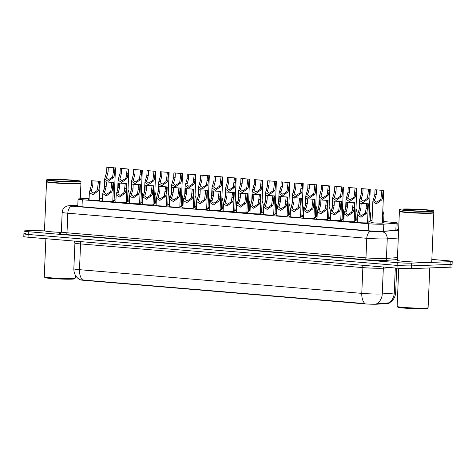 <?xml version="1.0" encoding="UTF-8"?>
<svg xmlns="http://www.w3.org/2000/svg" width="476" height="476" viewBox="0 0 476 476"><rect width="100%" height="100%" fill="white"/><g stroke="black" fill="none" stroke-linecap="round" stroke-linejoin="round"><path stroke-width="0.71" d="M128.859 200.569A5.855 0.339 -177.6 0 1 129.383 200.67M129.377 200.824A5.855 0.339 -177.6 0 1 128.419 200.908A5.855 0.339 -177.6 0 1 127.55 200.926M142.27 201.693A5.855 0.339 -177.6 0 1 142.794 201.794M142.788 201.949A5.855 0.339 -177.6 0 1 141.824 202.032A5.855 0.339 -177.6 0 1 140.961 202.05M155.676 202.818A5.855 0.339 -177.6 0 1 156.199 202.919M156.193 203.073A5.855 0.339 -177.6 0 1 155.235 203.157A5.855 0.339 -177.6 0 1 154.367 203.175M169.087 203.942A5.855 0.339 -177.6 0 1 169.611 204.043M169.605 204.198A5.855 0.339 -177.6 0 1 168.641 204.281A5.855 0.339 -177.6 0 1 167.778 204.299M182.492 205.067A5.855 0.339 -177.6 0 1 183.022 205.168M183.01 205.323A5.855 0.339 -177.6 0 1 182.052 205.406A5.855 0.339 -177.6 0 1 181.183 205.424M195.904 206.191A5.855 0.339 -177.6 0 1 196.427 206.292M196.421 206.447A5.855 0.339 -177.6 0 1 195.457 206.53A5.855 0.339 -177.6 0 1 194.595 206.548M209.315 207.316A5.855 0.339 -177.6 0 1 209.839 207.417M209.833 207.572A5.855 0.339 -177.6 0 1 208.869 207.655A5.855 0.339 -177.6 0 1 208.006 207.673M222.72 208.44A5.855 0.339 -177.6 0 1 223.244 208.542M223.238 208.696A5.855 0.339 -177.6 0 1 222.28 208.78A5.855 0.339 -177.6 0 1 221.411 208.797M236.132 209.565A5.855 0.339 -177.6 0 1 236.655 209.666M236.649 209.821A5.855 0.339 -177.6 0 1 235.685 209.904A5.855 0.339 -177.6 0 1 234.823 209.922M249.537 210.69A5.855 0.339 -177.6 0 1 250.061 210.791M250.055 210.945A5.855 0.339 -177.6 0 1 249.097 211.029A5.855 0.339 -177.6 0 1 248.228 211.046M316.582 216.312A5.855 0.339 -177.6 0 1 317.105 216.413M317.099 216.574A5.855 0.339 -177.6 0 1 316.141 216.651A5.855 0.339 -177.6 0 1 315.273 216.669M303.176 215.188A5.855 0.339 -177.6 0 1 303.7 215.289M303.694 215.45A5.855 0.339 -177.6 0 1 302.73 215.527A5.855 0.339 -177.6 0 1 301.867 215.545M370.221 220.81A5.855 0.339 -177.6 0 1 370.899 221.001A5.855 0.339 -177.6 0 1 369.775 221.15A5.855 0.339 -177.6 0 1 368.912 221.167M356.81 219.686A5.855 0.339 -177.6 0 1 357.333 219.787M357.327 219.948A5.855 0.339 -177.6 0 1 356.363 220.025A5.855 0.339 -177.6 0 1 355.501 220.043M343.398 218.561A5.855 0.339 -177.6 0 1 343.922 218.662M343.916 218.823A5.855 0.339 -177.6 0 1 342.958 218.9A5.855 0.339 -177.6 0 1 342.089 218.918M329.993 217.437A5.855 0.339 -177.6 0 1 330.517 217.538M330.511 217.699A5.855 0.339 -177.6 0 1 329.547 217.776A5.855 0.339 -177.6 0 1 328.684 217.794M289.765 214.063A5.855 0.339 -177.6 0 1 290.289 214.164M290.283 214.325A5.855 0.339 -177.6 0 1 289.319 214.402A5.855 0.339 -177.6 0 1 288.456 214.42M276.354 212.939A5.855 0.339 -177.6 0 1 276.883 213.04M276.871 213.2A5.855 0.339 -177.6 0 1 275.913 213.278A5.855 0.339 -177.6 0 1 275.045 213.296M262.948 211.814A5.855 0.339 -177.6 0 1 263.472 211.915M263.466 212.076A5.855 0.339 -177.6 0 1 262.502 212.153A5.855 0.339 -177.6 0 1 261.639 212.171M383.626 221.935A5.855 0.339 -177.6 0 1 384.31 222.125A5.855 0.339 -177.6 0 1 383.18 222.274A5.855 0.339 -177.6 0 1 382.317 222.292M114.121 200.301A5.855 0.339 -177.6 0 1 114.805 200.491A5.855 0.339 -177.6 0 1 113.675 200.64A5.855 0.339 -177.6 0 1 112.812 200.658M127.532 201.425A5.855 0.339 -177.6 0 1 128.211 201.616A5.855 0.339 -177.6 0 1 127.086 201.764A5.855 0.339 -177.6 0 1 126.223 201.782M140.938 202.55A5.855 0.339 -177.6 0 1 141.622 202.74A5.855 0.339 -177.6 0 1 140.497 202.889A5.855 0.339 -177.6 0 1 139.629 202.907M154.349 203.674A5.855 0.339 -177.6 0 1 155.027 203.865A5.855 0.339 -177.6 0 1 153.903 204.014A5.855 0.339 -177.6 0 1 153.04 204.031M167.754 204.799A5.855 0.339 -177.6 0 1 168.439 204.989A5.855 0.339 -177.6 0 1 167.314 205.138A5.855 0.339 -177.6 0 1 166.445 205.156M181.166 205.929A5.855 0.339 -177.6 0 1 181.844 206.114A5.855 0.339 -177.6 0 1 180.719 206.263A5.855 0.339 -177.6 0 1 179.857 206.281M194.571 207.054A5.855 0.339 -177.6 0 1 195.255 207.238A5.855 0.339 -177.6 0 1 194.131 207.387A5.855 0.339 -177.6 0 1 193.262 207.411M207.982 208.179A5.855 0.339 -177.6 0 1 208.666 208.363A5.855 0.339 -177.6 0 1 207.536 208.512A5.855 0.339 -177.6 0 1 206.673 208.536M221.394 209.303A5.855 0.339 -177.6 0 1 222.072 209.488A5.855 0.339 -177.6 0 1 220.947 209.642A5.855 0.339 -177.6 0 1 220.085 209.66M234.799 210.428A5.855 0.339 -177.6 0 1 235.483 210.612A5.855 0.339 -177.6 0 1 234.359 210.767A5.855 0.339 -177.6 0 1 233.49 210.785M301.844 216.05A5.855 0.339 -177.6 0 1 302.528 216.235A5.855 0.339 -177.6 0 1 301.397 216.39A5.855 0.339 -177.6 0 1 300.534 216.407M342.071 219.424A5.855 0.339 -177.6 0 1 342.75 219.609A5.855 0.339 -177.6 0 1 341.625 219.763A5.855 0.339 -177.6 0 1 340.762 219.781M355.477 220.549A5.855 0.339 -177.6 0 1 356.161 220.733A5.855 0.339 -177.6 0 1 355.036 220.888A5.855 0.339 -177.6 0 1 354.168 220.906M368.888 221.673A5.855 0.339 -177.6 0 1 369.566 221.858A5.855 0.339 -177.6 0 1 368.442 222.012A5.855 0.339 -177.6 0 1 367.579 222.03M315.255 217.175A5.855 0.339 -177.6 0 1 315.933 217.359A5.855 0.339 -177.6 0 1 314.809 217.514A5.855 0.339 -177.6 0 1 313.946 217.532M328.66 218.3A5.855 0.339 -177.6 0 1 329.344 218.484A5.855 0.339 -177.6 0 1 328.22 218.639A5.855 0.339 -177.6 0 1 327.351 218.657M288.432 214.926A5.855 0.339 -177.6 0 1 289.116 215.11A5.855 0.339 -177.6 0 1 287.992 215.265A5.855 0.339 -177.6 0 1 287.123 215.283M275.027 213.801A5.855 0.339 -177.6 0 1 275.705 213.986A5.855 0.339 -177.6 0 1 274.581 214.14A5.855 0.339 -177.6 0 1 273.718 214.158M261.616 212.677A5.855 0.339 -177.6 0 1 262.3 212.861A5.855 0.339 -177.6 0 1 261.175 213.016A5.855 0.339 -177.6 0 1 260.307 213.034M248.21 211.552A5.855 0.339 -177.6 0 1 248.888 211.737A5.855 0.339 -177.6 0 1 247.764 211.891A5.855 0.339 -177.6 0 1 246.901 211.909M382.299 222.798A5.855 0.339 -177.6 0 1 382.978 222.988A5.855 0.339 -177.6 0 1 381.853 223.137A5.855 0.339 -177.6 0 1 375.308 222.982A5.855 0.339 -177.6 0 1 371.28 222.494A5.855 0.339 -177.6 0 1 371.976 222.363M99.383 200.039A5.855 0.339 -177.6 0 1 100.061 200.229A5.855 0.339 -177.6 0 1 98.937 200.378A5.855 0.339 -177.6 0 1 92.392 200.223A5.855 0.339 -177.6 0 1 88.363 199.736A5.855 0.339 -177.6 0 1 89.06 199.605M112.788 201.164A5.855 0.339 -177.6 0 1 113.472 201.354A5.855 0.339 -177.6 0 1 112.348 201.503A5.855 0.339 -177.6 0 1 105.803 201.348A5.855 0.339 -177.6 0 1 101.775 200.86A5.855 0.339 -177.6 0 1 102.471 200.729M126.199 202.288A5.855 0.339 -177.6 0 1 126.884 202.478A5.855 0.339 -177.6 0 1 125.753 202.627A5.855 0.339 -177.6 0 1 119.214 202.473A5.855 0.339 -177.6 0 1 115.186 201.985A5.855 0.339 -177.6 0 1 115.876 201.854M139.611 203.413A5.855 0.339 -177.6 0 1 140.289 203.603A5.855 0.339 -177.6 0 1 139.165 203.752A5.855 0.339 -177.6 0 1 132.62 203.603A5.855 0.339 -177.6 0 1 128.591 203.109A5.855 0.339 -177.6 0 1 129.288 202.978M153.016 204.537A5.855 0.339 -177.6 0 1 153.7 204.728A5.855 0.339 -177.6 0 1 152.576 204.876A5.855 0.339 -177.6 0 1 146.031 204.728A5.855 0.339 -177.6 0 1 142.003 204.234A5.855 0.339 -177.6 0 1 142.699 204.109M166.427 205.662A5.855 0.339 -177.6 0 1 167.106 205.852A5.855 0.339 -177.6 0 1 165.981 206.001A5.855 0.339 -177.6 0 1 159.436 205.852A5.855 0.339 -177.6 0 1 155.408 205.358A5.855 0.339 -177.6 0 1 156.104 205.233M179.833 206.786A5.855 0.339 -177.6 0 1 180.517 206.977A5.855 0.339 -177.6 0 1 179.392 207.125A5.855 0.339 -177.6 0 1 172.847 206.977A5.855 0.339 -177.6 0 1 168.819 206.483A5.855 0.339 -177.6 0 1 169.515 206.358M193.244 207.911A5.855 0.339 -177.6 0 1 193.922 208.101A5.855 0.339 -177.6 0 1 192.798 208.25A5.855 0.339 -177.6 0 1 186.253 208.101A5.855 0.339 -177.6 0 1 182.225 207.607A5.855 0.339 -177.6 0 1 182.921 207.482M206.649 209.035A5.855 0.339 -177.6 0 1 207.334 209.226A5.855 0.339 -177.6 0 1 206.209 209.375A5.855 0.339 -177.6 0 1 199.664 209.226A5.855 0.339 -177.6 0 1 195.636 208.732A5.855 0.339 -177.6 0 1 196.332 208.607M220.061 210.16A5.855 0.339 -177.6 0 1 220.745 210.35A5.855 0.339 -177.6 0 1 219.614 210.499A5.855 0.339 -177.6 0 1 213.075 210.35A5.855 0.339 -177.6 0 1 209.047 209.856A5.855 0.339 -177.6 0 1 209.737 209.732M233.472 211.285A5.855 0.339 -177.6 0 1 234.15 211.475A5.855 0.339 -177.6 0 1 233.026 211.624A5.855 0.339 -177.6 0 1 226.481 211.475A5.855 0.339 -177.6 0 1 222.453 210.981A5.855 0.339 -177.6 0 1 223.149 210.856M246.877 212.409A5.855 0.339 -177.6 0 1 247.562 212.599A5.855 0.339 -177.6 0 1 246.437 212.748A5.855 0.339 -177.6 0 1 239.892 212.599A5.855 0.339 -177.6 0 1 235.864 212.112A5.855 0.339 -177.6 0 1 236.56 211.981M260.289 213.534A5.855 0.339 -177.6 0 1 260.967 213.724A5.855 0.339 -177.6 0 1 259.842 213.873A5.855 0.339 -177.6 0 1 253.297 213.724A5.855 0.339 -177.6 0 1 249.269 213.236A5.855 0.339 -177.6 0 1 249.965 213.105M273.694 214.664A5.855 0.339 -177.6 0 1 274.378 214.849A5.855 0.339 -177.6 0 1 273.254 214.997A5.855 0.339 -177.6 0 1 266.709 214.849A5.855 0.339 -177.6 0 1 262.681 214.361A5.855 0.339 -177.6 0 1 263.377 214.23M287.105 215.789A5.855 0.339 -177.6 0 1 287.784 215.973A5.855 0.339 -177.6 0 1 286.659 216.122A5.855 0.339 -177.6 0 1 280.114 215.973A5.855 0.339 -177.6 0 1 276.092 215.485A5.855 0.339 -177.6 0 1 276.782 215.354M300.517 216.913A5.855 0.339 -177.6 0 1 301.195 217.098A5.855 0.339 -177.6 0 1 300.07 217.246A5.855 0.339 -177.6 0 1 293.525 217.098A5.855 0.339 -177.6 0 1 289.497 216.61A5.855 0.339 -177.6 0 1 290.193 216.479M313.922 218.038A5.855 0.339 -177.6 0 1 314.606 218.222A5.855 0.339 -177.6 0 1 313.482 218.371A5.855 0.339 -177.6 0 1 306.937 218.222A5.855 0.339 -177.6 0 1 302.909 217.734A5.855 0.339 -177.6 0 1 303.599 217.603M327.333 219.162A5.855 0.339 -177.6 0 1 328.012 219.347A5.855 0.339 -177.6 0 1 326.887 219.501A5.855 0.339 -177.6 0 1 320.342 219.347A5.855 0.339 -177.6 0 1 316.314 218.859A5.855 0.339 -177.6 0 1 317.01 218.728M340.739 220.287A5.855 0.339 -177.6 0 1 341.423 220.471A5.855 0.339 -177.6 0 1 340.298 220.626A5.855 0.339 -177.6 0 1 333.753 220.471A5.855 0.339 -177.6 0 1 329.725 219.983A5.855 0.339 -177.6 0 1 330.421 219.852M354.15 221.411A5.855 0.339 -177.6 0 1 354.828 221.596A5.855 0.339 -177.6 0 1 353.704 221.751A5.855 0.339 -177.6 0 1 347.159 221.596A5.855 0.339 -177.6 0 1 343.131 221.108A5.855 0.339 -177.6 0 1 343.827 220.977M367.555 222.536A5.855 0.339 -177.6 0 1 368.24 222.72A5.855 0.339 -177.6 0 1 367.115 222.875A5.855 0.339 -177.6 0 1 360.57 222.72A5.855 0.339 -177.6 0 1 356.542 222.232A5.855 0.339 -177.6 0 1 357.238 222.102M89.101 198.665L81.229 198.772A10.329 0.595 2.4 0 0 80.045 198.801A10.329 0.595 2.4 0 0 78.064 199.069A10.329 0.595 2.4 0 0 82.294 199.73L368.466 223.732A10.329 0.595 2.4 0 0 383.817 224.154L396.133 223.226A10.329 0.595 2.4 0 0 397.186 223.006A10.329 0.595 2.4 0 0 392.95 222.346L383.644 221.566M79.795 279.715A9.3 0.535 2.4 0 0 83.603 280.293L363.67 303.789A9.3 0.535 2.4 0 0 377.486 304.17L388.261 303.355A9.3 0.535 2.4 0 0 389.207 303.158L389.219 302.897M102.566 198.492A10.329 0.595 2.4 0 0 101.382 198.498L99.448 198.528M115.995 199.117L114.621 199.004A10.329 0.595 2.4 0 0 114.175 198.962M372.048 220.596L370.233 220.442M357.351 219.365L356.827 219.317M343.94 218.234L343.416 218.192M330.534 217.11L330.005 217.068M317.123 215.985L316.599 215.943M303.718 214.86L303.188 214.819M290.306 213.736L289.783 213.694M276.901 212.611L276.372 212.57M263.49 211.487L262.96 211.445M250.078 210.362L249.555 210.321M236.673 209.238L236.144 209.196M223.262 208.113L222.738 208.071M209.856 206.989L209.327 206.947M196.445 205.864L195.922 205.822M183.04 204.739L182.51 204.698M169.629 203.615L169.099 203.573M156.217 202.49L155.694 202.449M142.812 201.366L142.282 201.324M129.401 200.241L128.877 200.194M82.562 279.924A12.055 7.075 94.8 0 1 79.486 269.684A13.774 0.791 2.4 0 1 73.839 268.803C73.822 273.575 75.827 277.222 79.855 279.751L364.854 303.605A12.055 7.075 -85.2 0 1 361.778 293.365A13.774 0.791 2.4 0 0 381.008 293.995A13.774 0.791 2.4 0 0 382.246 293.924L394.253 293.02A13.774 0.791 2.4 0 0 395.657 292.728L396.692 268.125M431.845 259.414L447.964 260.771A10.329 0.595 -177.6 0 1 452.2 261.425L452.087 264.174A10.329 0.595 -177.6 0 1 450.1 264.442L411.55 265.876A10.329 0.595 -177.6 0 1 397.127 265.4L28.149 234.454A10.329 0.595 -177.6 0 1 23.913 233.793L23.8 236.542A10.329 0.595 -177.6 0 0 28.036 237.203L397.014 268.149A10.329 0.595 -177.6 0 0 411.437 268.625L449.987 267.191A10.329 0.595 -177.6 0 0 451.968 266.923L452.087 264.174A10.329 0.595 -177.6 0 1 450.1 264.442L411.55 265.876A10.329 0.595 -177.6 0 1 397.127 265.4L28.149 234.454A10.329 0.595 -177.6 0 1 23.913 233.793A10.329 0.595 -177.6 0 1 25.9 233.526M375.766 303.962L388.737 302.861A12.055 10.817 -94.3 0 0 394.253 293.02L395.3 268.006M77.79 205.555A10.329 0.595 2.4 0 0 76.874 205.578A10.329 0.595 2.4 0 0 74.887 205.846A10.329 0.595 2.4 0 0 79.117 206.501L368.632 230.789A10.329 0.595 2.4 0 0 383.983 231.211L398.144 230.14A10.329 0.595 2.4 0 0 398.614 230.092M452.2 261.425A10.329 0.595 -177.6 0 1 450.213 261.693L411.663 263.127A10.329 0.595 -177.6 0 1 397.24 262.657L28.262 231.705A10.329 0.595 -177.6 0 1 24.032 231.044A10.329 0.595 -177.6 0 1 26.013 230.777L44.506 230.092M398.626 229.7A10.329 0.595 2.4 0 0 396.919 229.45M361.141 203.341L360.945 208.054L359.297 214.045L361.355 215.64L364.866 213.397L365.61 212.147L366.621 203.728L359.707 203.222L359.511 207.935L357.535 214.985L357.226 222.417M359.707 203.222L368.341 203.799L367.877 203.906L367.002 212.266L366.294 213.522L361.004 217.288L357.535 214.985M367.877 203.906L366.443 203.787M376.26 194.577L374.612 200.575L376.671 202.163L380.181 199.926L380.925 198.67L381.936 190.257L376.457 189.864L376.26 194.577L374.826 194.458L375.023 189.745L376.457 189.864M381.758 190.311L383.192 190.43L382.317 198.79L381.609 200.045L376.32 203.817L372.851 201.509L374.826 194.458M383.192 190.43L375.023 189.745M383.614 222.256L383.924 214.819L383.067 211.665M347.73 202.217L347.534 206.929L345.891 212.921L347.944 214.515L351.455 212.272L352.204 211.023L353.216 202.603L346.296 202.098L346.1 206.804L344.124 213.861L343.815 221.292M346.296 202.098L354.935 202.675L354.465 202.782L354.269 207.494L353.591 211.142L352.883 212.397L347.593 216.163L344.124 213.861M354.465 202.782L353.031 202.663M334.325 201.092L334.128 205.805L332.48 211.796L334.539 213.391L338.049 211.148L338.793 209.898L339.805 201.479L332.891 200.973L332.694 205.68L330.719 212.736L330.403 220.168M332.891 200.973L341.524 201.55L341.054 201.657L340.185 210.017L339.477 211.267L334.182 215.039L330.719 212.736M341.054 201.657L339.626 201.538M320.913 199.968L320.717 204.68L319.069 210.672L321.127 212.266L324.638 210.023L325.388 208.774L326.399 200.354L319.479 199.849L319.283 204.555L317.308 211.612L316.998 219.043M319.479 199.849L328.119 200.426L327.649 200.533L327.452 205.245L326.774 208.893L326.066 210.142L320.776 213.914L317.308 211.612M327.649 200.533L326.215 200.414M307.508 198.843L307.306 203.555L305.663 209.547L307.722 211.142L311.227 208.899L311.976 207.649L312.988 199.23L306.074 198.724L305.878 203.43L303.902 210.487L303.587 217.919M306.074 198.724L314.707 199.301L314.237 199.408L313.369 207.768L312.655 209.018L307.365 212.79L303.902 210.487M314.237 199.408L312.803 199.289M362.849 193.452L361.201 199.45L363.259 201.039L366.77 198.801L367.52 197.546L368.531 189.133L363.045 188.74L362.849 193.452L361.415 193.333L361.611 188.621L363.045 188.74M368.347 189.186L369.781 189.305L368.906 197.665L368.198 198.92L362.908 202.693L359.44 200.384L361.415 193.333M369.781 189.305L361.611 188.621M349.438 192.328L347.795 198.325L349.854 199.914L353.359 197.677L354.108 196.421L355.12 188.008L349.64 187.615L349.438 192.328L348.01 192.209L348.206 187.496L349.64 187.615M354.941 188.062L356.369 188.181L355.501 196.54L354.793 197.796L349.497 201.568L346.034 199.26L348.01 192.209M356.369 188.181L348.206 187.496M336.032 191.203L334.384 197.201L336.443 198.79L339.953 196.552L340.703 195.297L341.708 186.884L336.229 186.491L336.032 191.203L334.598 191.084L334.795 186.372L336.229 186.491M341.53 186.937L342.964 187.056L342.089 195.416L341.381 196.671L336.092 200.444L332.623 198.135L334.598 191.084M342.964 187.056L334.795 186.372M75.357 275.182L75.238 278.109A15.494 0.892 -177.6 0 1 75.208 278.162L74.494 278.817A14.81 0.851 -177.6 0 1 71.674 279.15A14.81 0.851 -177.6 0 1 55.525 278.793A14.81 0.851 -177.6 0 1 44.952 277.579L44.298 276.865A15.494 0.892 -177.6 0 1 44.274 276.812L45.869 238.696M75.208 278.162A15.494 0.892 -177.6 0 1 72.257 278.508A15.494 0.892 -177.6 0 1 55.359 278.133A15.494 0.892 -177.6 0 1 44.298 276.865M80.801 183.034L80.908 183.153A17.219 0.994 -177.6 0 1 80.938 183.212A17.219 0.994 -177.6 0 1 77.63 183.659A17.219 0.994 -177.6 0 1 58.381 183.212A17.219 0.994 -177.6 0 1 46.535 181.772A17.219 0.994 -177.6 0 1 46.565 181.713L46.684 181.606M61.249 232.413A17.219 0.994 -177.6 0 1 44.482 230.717L46.535 181.772M81.015 181.326L80.95 182.867A17.219 0.994 -177.6 0 1 80.92 182.927L80.741 183.087A17.047 0.982 -177.6 0 1 77.493 183.474A17.047 0.982 -177.6 0 1 58.911 183.064A17.047 0.982 -177.6 0 1 46.737 181.665L46.577 181.487A17.219 0.994 -177.6 0 1 46.547 181.427L46.612 179.88A17.219 0.994 -177.6 0 1 49.921 179.44A17.219 0.994 -177.6 0 1 69.169 179.886A17.219 0.994 -177.6 0 1 81.015 181.326A17.219 0.994 -177.6 0 1 77.707 181.767A17.219 0.994 -177.6 0 1 58.459 181.32A17.219 0.994 -177.6 0 1 46.612 179.88M80.92 182.927A17.219 0.994 -177.6 0 1 77.642 183.314A17.219 0.994 -177.6 0 1 58.869 182.897A17.219 0.994 -177.6 0 1 46.577 181.487M429.768 267.94L428.097 307.71A15.494 0.892 -177.6 0 1 428.073 307.758L427.359 308.418A14.81 0.851 -177.6 0 1 424.538 308.751A14.81 0.851 -177.6 0 1 408.39 308.388A14.81 0.851 -177.6 0 1 397.817 307.175L397.157 306.467A15.494 0.892 -177.6 0 1 397.139 306.413L398.733 268.28M428.073 307.758A15.494 0.892 -177.6 0 1 425.122 308.109A15.494 0.892 -177.6 0 1 408.224 307.734A15.494 0.892 -177.6 0 1 397.157 306.467M433.666 212.635L433.773 212.754A17.219 0.994 -177.6 0 1 433.803 212.814A17.219 0.994 -177.6 0 1 430.488 213.254A17.219 0.994 -177.6 0 1 411.24 212.808A17.219 0.994 -177.6 0 1 399.394 211.368A17.219 0.994 -177.6 0 1 399.429 211.314L399.548 211.207M433.803 212.814L431.75 261.758A17.219 0.994 -177.6 0 1 428.442 262.199A17.219 0.994 -177.6 0 1 409.193 261.752A17.219 0.994 -177.6 0 1 397.347 260.312L399.394 211.368M433.88 210.922L433.815 212.469A17.219 0.994 -177.6 0 1 433.785 212.522L433.606 212.689A17.047 0.982 -177.6 0 1 430.358 213.075A17.047 0.982 -177.6 0 1 411.77 212.659A17.047 0.982 -177.6 0 1 399.602 211.267L399.435 211.088A17.219 0.994 -177.6 0 1 399.412 211.029L399.477 209.482A17.219 0.994 -177.6 0 1 402.785 209.035A17.219 0.994 -177.6 0 1 422.033 209.482A17.219 0.994 -177.6 0 1 433.88 210.922A17.219 0.994 -177.6 0 1 430.572 211.368A17.219 0.994 -177.6 0 1 411.323 210.922A17.219 0.994 -177.6 0 1 399.477 209.482M433.785 212.522A17.219 0.994 -177.6 0 1 430.506 212.915A17.219 0.994 -177.6 0 1 411.728 212.498A17.219 0.994 -177.6 0 1 399.435 211.088M322.621 190.079L320.979 196.07L323.037 197.665L326.542 195.428L327.292 194.172L328.303 185.753L322.817 185.366L322.621 190.079L321.187 189.96L321.389 185.247L322.817 185.366M328.119 185.813L329.553 185.932L328.678 194.291L327.97 195.547L322.68 199.319L319.212 197.01L321.187 189.96M329.553 185.932L321.389 185.247M370.203 221.132L370.518 213.694L369.662 210.541M356.798 220.007L357.107 212.57L356.25 209.416M343.386 218.877L343.696 211.445L342.845 208.292M329.981 217.752L330.29 210.321L329.434 207.167M294.097 197.719L293.9 202.431L292.252 208.423L294.311 210.017L297.821 207.774L298.565 206.525L299.577 198.105L292.663 197.6L292.466 202.306L290.491 209.363L290.181 216.794M292.663 197.6L301.296 198.177L300.832 198.284L300.636 202.99L299.957 206.643L299.249 207.893L293.96 211.665L290.491 209.363M300.832 198.284L299.398 198.165M280.685 196.594L280.489 201.306L278.847 207.298L280.899 208.893L284.41 206.649L285.16 205.4L286.171 196.981L279.257 196.475L279.055 201.181L277.08 208.238L276.77 215.67M279.257 196.475L287.891 197.052L287.421 197.159L287.224 201.866L286.546 205.519L285.838 206.768L280.548 210.541L277.08 208.238M287.421 197.159L285.987 197.034M267.28 195.469L267.084 200.176L265.435 206.173L267.494 207.768L271.005 205.525L271.748 204.275L272.76 195.856L265.846 195.35L265.65 200.057L263.674 207.114L263.359 214.545M265.846 195.35L274.479 195.928L274.015 196.035L273.141 204.394L272.433 205.644L267.143 209.416L263.674 207.114M274.015 196.035L272.581 195.91M253.869 194.345L253.672 199.051L252.024 205.049L254.083 206.643L257.593 204.4L258.343 203.151L259.355 194.732L252.435 194.22L252.238 198.932L250.263 205.989L249.954 213.421M252.435 194.22L261.074 194.803L260.604 194.91L260.408 199.617L259.729 203.27L259.021 204.519L253.732 208.292L250.263 205.989M260.604 194.91L259.17 194.785M309.216 188.954L307.567 194.946L309.626 196.54L313.137 194.297L313.88 193.048L314.892 184.629L309.412 184.242L309.216 188.954L307.782 188.835L307.978 184.123L309.412 184.242M314.713 184.688L316.147 184.807L315.273 193.167L314.565 194.422L309.275 198.189L305.806 195.886L307.782 188.835M316.147 184.807L307.978 184.123M295.804 187.83L294.162 193.821L296.215 195.416L299.725 193.173L300.475 191.923L301.486 183.504L296.001 183.117L295.804 187.83L294.37 187.711L294.567 182.998L296.001 183.117M301.302 183.563L302.736 183.682L301.861 192.042L301.153 193.298L295.864 197.064L292.395 194.761L294.37 187.711M302.736 183.682L294.567 182.998M282.399 186.705L280.751 192.697L282.809 194.291L286.32 192.048L287.064 190.799L288.075 182.379L282.595 181.993L282.399 186.705L280.965 186.586L281.161 181.874L282.595 181.993M287.897 182.439L289.325 182.558L288.456 190.918L287.748 192.173L282.452 195.939L278.99 193.637L280.965 186.586M289.325 182.558L281.161 181.874M268.988 185.58L267.339 191.572L269.398 193.167L272.909 190.924L273.658 189.674L274.67 181.255L269.184 180.868L268.988 185.58L267.554 185.456L267.75 180.749L269.184 180.868M274.485 181.314L275.919 181.433L275.045 189.793L274.337 191.049L269.047 194.815L265.578 192.512L267.554 185.456M275.919 181.433L267.75 180.749M316.57 216.628L316.879 209.196L316.028 206.043M303.158 215.503L303.474 208.071L302.617 204.918M289.753 214.379L290.062 206.947L289.206 203.793M240.463 193.22L240.261 197.927L238.619 203.924L240.677 205.519L244.182 203.276L244.932 202.026L245.943 193.607L239.029 193.095L238.833 197.808L236.858 204.864L236.542 212.296M239.029 193.095L247.663 193.678L247.193 193.786L246.324 202.139L245.616 203.395L240.32 207.167L236.858 204.864M247.193 193.786L245.765 193.661M227.052 192.096L226.856 196.802L225.207 202.8L227.266 204.394L230.777 202.151L231.526 200.902L232.532 192.482L225.618 191.971L225.422 196.683L223.446 203.74L223.137 211.171M225.618 191.971L234.257 192.554L233.787 192.661L233.591 197.367L232.913 201.015L232.205 202.27L226.915 206.043L223.446 203.74M233.787 192.661L232.353 192.536M213.647 190.971L213.444 195.678L211.802 201.675L213.861 203.27L217.365 201.027L218.115 199.777L219.127 191.358L212.213 190.846L212.016 195.559L210.041 202.609L209.726 210.047M212.213 190.846L220.846 191.429L220.376 191.536L220.18 196.243L219.501 199.89L218.793 201.146L213.504 204.918L210.041 202.609M220.376 191.536L218.942 191.411M200.235 189.847L200.039 194.553L198.391 200.551L200.45 202.145L203.96 199.902L204.704 198.653L205.715 190.233L198.801 189.722L198.605 194.434L196.63 201.485L196.32 208.922M198.801 189.722L207.435 190.305L206.971 190.406L206.774 195.118L206.096 198.766L205.388 200.021L200.099 203.793L196.63 201.485M206.971 190.406L205.537 190.287M186.824 188.722L186.628 193.429L184.985 199.426L187.038 201.021L190.549 198.778L191.298 197.528L192.31 189.109L185.396 188.597L185.194 193.31L183.218 200.36L182.909 207.798M185.396 188.597L194.03 189.18L193.559 189.281L193.363 193.994L192.685 197.641L191.977 198.897L186.687 202.669L183.218 200.36M193.559 189.281L192.125 189.162M173.419 187.592L173.222 192.304L171.574 198.302L173.633 199.896L177.143 197.653L177.887 196.404L178.899 187.984L171.985 187.473L171.788 192.185L169.813 199.236L169.498 206.673M171.985 187.473L180.618 188.056L180.154 188.157L179.279 196.517L178.571 197.772L173.282 201.544L169.813 199.236M180.154 188.157L178.72 188.038M255.576 184.456L253.934 190.448L255.993 192.042L259.497 189.799L260.247 188.55L261.259 180.13L255.779 179.744L255.576 184.456L254.148 184.331L254.345 179.625L255.779 179.744M261.08 180.19L262.508 180.309L261.639 188.669L260.931 189.924L255.636 193.69L252.173 191.388L254.148 184.331M262.508 180.309L254.345 179.625M242.171 183.331L240.523 189.323L242.581 190.918L246.092 188.674L246.836 187.425L247.847 179.006L242.367 178.619L242.171 183.331L240.737 183.206L240.933 178.5L242.367 178.619M247.669 179.065L249.103 179.184L248.228 187.544L247.52 188.793L242.23 192.566L238.762 190.263L240.737 183.206M249.103 179.184L240.933 178.5M228.76 182.207L227.117 188.198L229.176 189.793L232.681 187.55L233.43 186.3L234.442 177.881L228.956 177.494L228.76 182.207L227.326 182.082L227.528 177.375L228.956 177.494M234.257 177.941L235.691 178.06L234.817 186.419L234.109 187.669L228.819 191.441L225.35 189.139L227.326 182.082M235.691 178.06L227.528 177.375M215.354 181.082L213.706 187.074L215.765 188.669L219.275 186.425L220.019 185.176L221.031 176.757L215.551 176.37L215.354 181.082L213.92 180.957L214.117 176.251L215.551 176.37M220.852 176.816L222.286 176.935L221.411 185.295L220.703 186.544L215.414 190.317L211.945 188.014L213.92 180.957M222.286 176.935L214.117 176.251M201.943 179.958L200.301 185.949L202.354 187.544L205.864 185.301L206.614 184.051L207.625 175.632L202.139 175.245L201.943 179.958L200.509 179.833L200.705 175.126L202.139 175.245M207.441 175.692L208.875 175.811L208 184.17L207.292 185.42L202.002 189.192L198.534 186.889L200.509 179.833M208.875 175.811L200.705 175.126M188.538 178.827L186.889 184.825L188.948 186.419L192.453 184.176L193.202 182.927L194.214 174.508L188.734 174.121L188.538 178.827L187.104 178.708L187.3 174.002L188.734 174.121M194.035 174.561L195.463 174.686L194.595 183.046L193.887 184.295L188.591 188.068L185.128 185.765L187.104 178.708M195.463 174.686L187.3 174.002M276.342 213.254L276.657 205.822L275.8 202.669M262.936 212.129L263.246 204.698L262.389 201.544M249.525 211.005L249.835 203.573L248.984 200.42M236.12 209.88L236.429 202.449L235.572 199.295M222.708 208.756L223.018 201.324L222.167 198.171M209.297 207.631L209.613 200.2L208.756 197.046M160.007 186.467L159.811 191.179L158.163 197.177L160.222 198.772L163.732 196.529L164.482 195.279L165.493 186.86L158.573 186.348L158.377 191.06L156.402 198.111L156.092 205.549M158.573 186.348L167.213 186.931L166.743 187.032L166.546 191.745L165.868 195.392L165.16 196.647L159.871 200.42L156.402 198.111M166.743 187.032L165.309 186.913M146.602 185.343L146.4 190.055L144.758 196.052L146.816 197.647L150.321 195.404L151.071 194.154L152.082 185.735L145.168 185.224L144.972 189.936L142.996 196.987L142.681 204.424M145.168 185.224L153.802 185.807L153.331 185.908L152.463 194.267L151.755 195.523L146.459 199.295L142.996 196.987M153.331 185.908L151.904 185.789M133.191 184.218L132.994 188.93L131.346 194.928L133.405 196.523L136.915 194.279L137.665 193.03L138.671 184.611L131.757 184.099L131.56 188.811L129.585 195.862L129.276 203.3M131.757 184.099L140.396 184.682L139.926 184.783L139.73 189.496L139.051 193.143L138.343 194.398L133.054 198.171L129.585 195.862M139.926 184.783L138.492 184.664M119.779 183.093L119.583 187.806L117.941 193.803L120 195.398L123.504 193.155L124.254 191.905L125.265 183.486L118.351 182.974L118.149 187.687L116.174 194.738L115.864 202.175M118.351 182.974L126.985 183.558L126.515 183.659L126.319 188.371L125.64 192.018L124.932 193.274L119.643 197.046L116.174 194.738M126.515 183.659L125.081 183.54M106.374 181.969L106.178 186.681L104.53 192.679L106.588 194.267L110.099 192.03L110.843 190.781L111.854 182.362L104.94 181.85L104.744 186.562L102.768 193.613L102.459 201.05M104.94 181.85L113.574 182.433L113.109 182.534L112.235 190.894L111.527 192.149L106.237 195.922L102.768 193.613M113.109 182.534L111.676 182.415M92.963 180.844L92.766 185.557L91.124 191.554L93.177 193.143L96.688 190.906L97.437 189.656L98.449 181.237L91.529 180.725L91.332 185.438L89.357 192.488L89.048 199.926M91.529 180.725L100.168 181.308L99.698 181.41L99.502 186.122L98.824 189.769L98.115 191.025L92.826 194.797L89.357 192.488M99.698 181.41L98.264 181.291M175.126 177.703L173.478 183.7L175.537 185.295L179.047 183.052L179.797 181.802L180.803 173.383L175.323 172.996L175.126 177.703L173.692 177.584L173.889 172.877L175.323 172.996M180.624 173.437L182.058 173.561L181.183 181.921L180.475 183.171L175.186 186.943L171.717 184.64L173.692 177.584M182.058 173.561L173.889 172.877M161.715 176.578L160.073 182.576L162.132 184.17L165.636 181.927L166.386 180.678L167.397 172.258L161.917 171.872L161.715 176.578L160.287 176.459L160.483 171.747L161.917 171.872M167.213 172.312L168.647 172.437L167.772 180.797L167.064 182.046L161.775 185.819L158.312 183.516L160.287 176.459M168.647 172.437L160.483 171.747M148.31 175.454L146.662 181.451L148.72 183.046L152.231 180.803L152.975 179.553L153.986 171.134L148.506 170.747L148.31 175.454L146.876 175.335L147.072 170.622L148.506 170.747M153.808 171.187L155.241 171.312L154.367 179.666L153.659 180.922L148.369 184.694L144.9 182.391L146.876 175.335M155.241 171.312L147.072 170.622M134.898 174.329L133.256 180.327L135.309 181.921L138.819 179.678L139.569 178.429L140.581 170.009L135.095 169.623L134.898 174.329L133.464 174.21L133.667 169.498L135.095 169.623M140.396 170.063L141.83 170.188L140.956 178.542L140.247 179.797L134.958 183.569L131.489 181.267L133.464 174.21M141.83 170.188L133.667 169.498M121.493 173.204L119.845 179.202L121.904 180.797L125.414 178.554L126.158 177.304L127.169 168.885L121.689 168.498L121.493 173.204L120.059 173.085L120.255 168.373L121.689 168.498M126.991 168.938L128.425 169.057L127.55 177.417L126.842 178.673L121.553 182.445L118.084 180.136L120.059 173.085M128.425 169.057L120.255 168.373M108.082 172.08L106.434 178.078L108.492 179.672L112.003 177.429L112.752 176.18L113.764 167.76L108.278 167.374L108.082 172.08L106.648 171.961L106.844 167.249L108.278 167.374M113.58 167.814L115.014 167.933L114.139 176.293L113.431 177.548L108.141 181.32L104.672 179.012L106.648 171.961M115.014 167.933L106.844 167.249M195.892 206.507L196.201 199.075L195.344 195.922M182.481 205.382L182.796 197.951L181.939 194.797M169.075 204.258L169.385 196.826L168.528 193.672M155.664 203.133L155.973 195.701L155.122 192.548M142.253 202.008L142.568 194.571L141.711 191.423M128.847 200.884L129.157 193.446L128.306 190.299M363.67 303.789L363.682 303.45M377.486 304.17L377.51 303.67M388.261 303.355L388.279 302.855M83.603 280.293L83.615 279.959M82.003 206.745L82.294 199.73M395.836 230.313L396.133 223.226M383.519 231.241L383.817 224.154M368.174 230.747L368.466 223.732M362.391 265.245A3.445 2.023 -85.2 0 1 362.855 267.601L80.569 243.92A13.774 0.791 -177.6 0 1 74.922 243.046L73.839 268.803M376.677 303.801A12.055 10.817 -94.3 0 0 382.246 293.924L383.329 268.166A13.774 0.791 -177.6 0 1 382.085 268.232A13.774 0.791 -177.6 0 1 362.855 267.601L361.778 293.365L79.486 269.684L80.569 243.92A3.445 2.023 -85.2 0 0 80.105 241.57M397.014 268.149L397.24 262.657M411.437 268.625L411.663 263.127M28.036 237.203L28.262 231.705M449.987 267.191L450.213 261.693M390.618 267.613L383.329 268.166A3.445 3.088 85.7 0 1 383.555 267.024M71.454 205.555A6.884 4.778 -90.8 0 0 71.073 205.537L77.796 205.448L71.454 205.555A6.884 0.399 2.4 0 0 70.662 205.572A6.884 0.399 2.4 0 0 72.162 206.191L371.125 231.265A6.884 0.399 2.4 0 0 380.74 231.58A6.884 0.399 2.4 0 0 381.359 231.55L398.602 230.241M398.281 238.018L387.25 238.851A13.774 0.791 -177.6 0 1 386.006 238.916A13.774 0.791 -177.6 0 1 366.776 238.286L67.818 213.212A13.774 0.791 -177.6 0 1 62.172 212.332L61.35 231.907A13.774 0.791 2.4 0 0 66.997 232.788L365.961 257.867A13.774 0.791 2.4 0 0 385.185 258.498A13.774 0.791 2.4 0 0 386.429 258.426L397.46 257.593M397.377 259.539L387.898 260.253A15.494 0.892 -177.6 0 1 364.872 259.622L65.908 234.543A1.72 1.011 94.8 0 0 66.997 232.788L67.818 213.212A6.884 4.04 -85.2 0 1 72.162 206.191M387.898 260.253A1.72 1.547 85.7 0 1 386.429 258.426L387.25 238.851A6.884 6.182 -94.3 0 0 381.359 231.55M65.908 234.543A15.494 0.892 -177.6 0 1 60.482 233.294M371.125 231.265A6.884 4.04 -85.2 0 0 366.776 238.286L365.961 257.867A1.72 1.011 94.8 0 1 364.872 259.622M398.644 229.301L396.93 229.158M366.294 213.522L364.866 213.397M359.541 212.95L358.113 212.831M360.945 208.054L359.511 207.935M367.674 208.619L366.246 208.494M381.562 195.023L382.99 195.142M380.181 199.926L381.609 200.045M373.422 199.355L374.856 199.48M352.883 212.397L351.455 212.272M346.129 211.826L344.701 211.707M347.534 206.929L346.1 206.804M354.269 207.494L352.835 207.369M339.477 211.267L338.049 211.148M332.724 210.701L331.29 210.582M334.128 205.805L332.694 205.68M340.858 206.37L339.424 206.245M326.066 210.142L324.638 210.023M319.313 209.577L317.885 209.458M320.717 204.68L319.283 204.555M327.452 205.245L326.018 205.12M312.655 209.018L311.227 208.899M305.901 208.452L304.473 208.333M307.306 203.555L305.878 203.43M314.041 204.121L312.607 203.996M368.15 193.899L369.584 194.018M366.77 198.801L368.198 198.92M360.017 198.23L361.445 198.355M354.739 192.774L356.173 192.893M353.359 197.677L354.793 197.796M346.605 197.106L348.033 197.231M341.334 191.65L342.768 191.768M339.953 196.552L341.381 196.671M333.2 195.981L334.628 196.1M74.262 181.481A12.947 0.744 -177.6 0 1 56.186 180.886A12.947 0.744 -177.6 0 1 53.366 179.726A12.947 0.744 -177.6 0 1 71.442 180.321A12.947 0.744 -177.6 0 1 74.262 181.481M427.127 211.076A12.947 0.744 -177.6 0 1 409.045 210.487A12.947 0.744 -177.6 0 1 406.23 209.327A12.947 0.744 -177.6 0 1 424.306 209.916A12.947 0.744 -177.6 0 1 427.127 211.076M327.922 190.525L329.356 190.644M326.542 195.428L327.97 195.547M319.789 194.857L321.217 194.976M299.249 207.893L297.821 207.774M292.496 207.328L291.068 207.209M293.9 202.431L292.466 202.306M300.636 202.99L299.202 202.871M285.838 206.768L284.41 206.649M279.085 206.203L277.657 206.084M280.489 201.306L279.055 201.181M287.224 201.866L285.79 201.747M272.433 205.644L271.005 205.525M265.679 205.079L264.251 204.96M267.084 200.176L265.65 200.057M273.813 200.741L272.385 200.622M259.021 204.519L257.593 204.4M252.268 203.954L250.84 203.835M253.672 199.051L252.238 198.932M260.408 199.617L258.974 199.498M314.517 189.4L315.945 189.519M313.137 194.297L314.565 194.422M306.383 193.732L307.811 193.851M301.106 188.27L302.54 188.395M299.725 193.173L301.153 193.298M292.972 192.607L294.4 192.726M287.694 187.145L289.128 187.27M286.32 192.048L287.748 192.173M279.561 191.483L280.995 191.602M274.289 186.021L275.723 186.146M272.909 190.924L274.337 191.049M266.155 190.358L267.583 190.477M245.616 203.395L244.182 203.276M238.857 202.83L237.429 202.711M240.261 197.927L238.833 197.808M246.996 198.492L245.562 198.373M232.205 202.27L230.777 202.151M225.451 201.705L224.023 201.586M226.856 196.802L225.422 196.683M233.591 197.367L232.157 197.248M218.793 201.146L217.365 201.027M212.04 200.58L210.612 200.461M213.444 195.678L212.016 195.559M220.18 196.243L218.746 196.124M205.388 200.021L203.96 199.902M198.635 199.456L197.207 199.337M200.039 194.553L198.605 194.434M206.774 195.118L205.34 194.999M191.977 198.897L190.549 198.778M185.224 198.331L183.795 198.212M186.628 193.429L185.194 193.31M193.363 193.994L191.929 193.875M178.571 197.772L177.143 197.653M171.818 197.207L170.384 197.088M173.222 192.304L171.788 192.185M179.952 192.869L178.524 192.75M260.878 184.896L262.312 185.021M259.497 189.799L260.931 189.924M252.744 189.234L254.172 189.353M247.472 183.772L248.906 183.897M246.092 188.674L247.52 188.793M239.339 188.109L240.767 188.228M234.061 182.647L235.495 182.772M232.681 187.55L234.109 187.669M225.927 186.985L227.355 187.104M220.656 181.523L222.084 181.642M219.275 186.425L220.703 186.544M212.522 185.86L213.95 185.979M207.244 180.398L208.678 180.517M205.864 185.301L207.292 185.42M199.111 184.736L200.539 184.855M193.833 179.274L195.267 179.392M192.453 184.176L193.887 184.295M185.7 183.611L187.133 183.73M165.16 196.647L163.732 196.529M158.407 196.082L156.979 195.963M159.811 191.179L158.377 191.06M166.546 191.745L165.112 191.626M151.755 195.523L150.321 195.404M144.996 194.958L143.568 194.839M146.4 190.055L144.972 189.936M153.135 190.62L151.701 190.501M138.343 194.398L136.915 194.279M131.59 193.833L130.162 193.714M132.994 188.93L131.56 188.811M139.73 189.496L138.296 189.377M124.932 193.274L123.504 193.155M118.179 192.709L116.751 192.59M119.583 187.806L118.149 187.687M126.319 188.371L124.885 188.252M111.527 192.149L110.099 192.03M104.774 191.584L103.346 191.465M106.178 186.681L104.744 186.562M112.907 187.246L111.479 187.127M98.115 191.025L96.688 190.906M91.362 190.459L89.934 190.335M92.766 185.557L91.332 185.438M99.502 186.122L98.068 186.003M180.428 178.149L181.862 178.268M179.047 183.052L180.475 183.171M172.294 182.486L173.722 182.605M167.016 177.024L168.45 177.143M165.636 181.927L167.064 182.046M158.883 181.362L160.311 181.481M153.611 175.9L155.045 176.019M152.231 180.803L153.659 180.922M145.477 180.237L146.905 180.356M140.2 174.775L141.634 174.894M138.819 179.678L140.247 179.797M132.066 179.113L133.494 179.232M126.794 173.651L128.222 173.77M125.414 178.554L126.842 178.673M118.655 177.988L120.089 178.107M113.383 172.526L114.817 172.645M112.003 177.429L113.431 177.548M105.25 176.864L106.678 176.983M77.755 206.376L78.064 199.069M396.883 230.235L397.186 223.006M389.219 302.903C393.17 300.659 395.318 297.268 395.657 292.728M74.399 241.088L74.922 243.046M71.073 205.537L67.128 205.977L64.754 207.227C63.159 208.559 62.297 210.261 62.172 212.332M60.339 233.347L61.35 231.907M24.032 231.044L23.913 233.793M398.644 229.283L396.93 229.14M368.341 203.799L367.543 222.851M372.851 201.509L371.964 222.685M383.656 190.329L382.282 223.113M354.935 202.675L354.138 221.727M341.524 201.55L340.727 220.602M328.119 200.426L327.315 219.478M314.707 199.301L313.91 218.353M359.44 200.384L359.011 210.6M370.251 189.204L368.876 221.989M346.034 199.26L345.606 209.476M356.839 188.079L355.465 220.864M332.623 198.135L332.194 208.351M343.434 186.955L342.06 219.739M51.723 180.362L51.592 180.303C51.813 180.749 68.413 181.814 74.125 181.475L75.88 181.38M80.938 183.212L80.283 198.795M404.588 209.964L404.457 209.898C404.671 210.35 421.278 211.409 426.99 211.076L428.745 210.975M319.212 197.01L318.789 207.227M330.023 185.83L328.648 218.615M301.296 198.177L300.499 217.229M287.891 197.052L287.093 216.104M274.479 195.928L273.682 214.979M261.074 194.803L260.277 213.855M305.806 195.886L305.378 206.102M316.611 184.706L315.237 217.49M292.395 194.761L291.966 204.977M303.206 183.581L301.832 216.366M278.99 193.637L278.561 203.853M289.795 182.457L288.42 215.241M265.578 192.512L265.15 202.728M276.389 181.326L275.015 214.117M247.663 193.678L246.865 212.73M234.257 192.554L233.454 211.606M220.846 191.429L220.049 210.481M207.435 190.305L206.638 209.357M194.03 189.18L193.232 208.232M180.618 188.056L179.821 207.108M252.173 191.388L251.745 201.604M262.978 180.202L261.604 212.992M238.762 190.263L238.333 200.479M249.567 179.077L248.198 211.868M225.35 189.139L224.922 199.355M236.161 177.953L234.787 210.743M211.945 188.014L211.517 198.23M222.75 176.828L221.376 209.618M198.534 186.889L198.105 197.106M209.345 175.703L207.97 208.494M185.128 185.765L184.7 195.981M195.934 174.579L194.559 207.369M167.213 186.931L166.416 205.977M153.802 185.807L153.004 204.853M140.396 184.682L139.593 203.728M126.985 183.558L126.188 202.603M113.574 182.433L112.776 201.479M100.168 181.308L99.371 200.354M171.717 184.64L171.289 194.857M182.528 173.454L181.154 206.245M158.312 183.516L157.883 193.732M169.117 172.33L167.742 205.12M144.9 182.391L144.472 192.607M155.706 171.205L154.331 203.996M131.489 181.267L131.061 191.483M142.3 170.081L140.926 202.871M118.084 180.136L117.655 190.358M128.889 168.956L127.514 201.747M104.672 179.012L104.244 189.234M115.484 167.832L114.109 200.622"/></g></svg>
